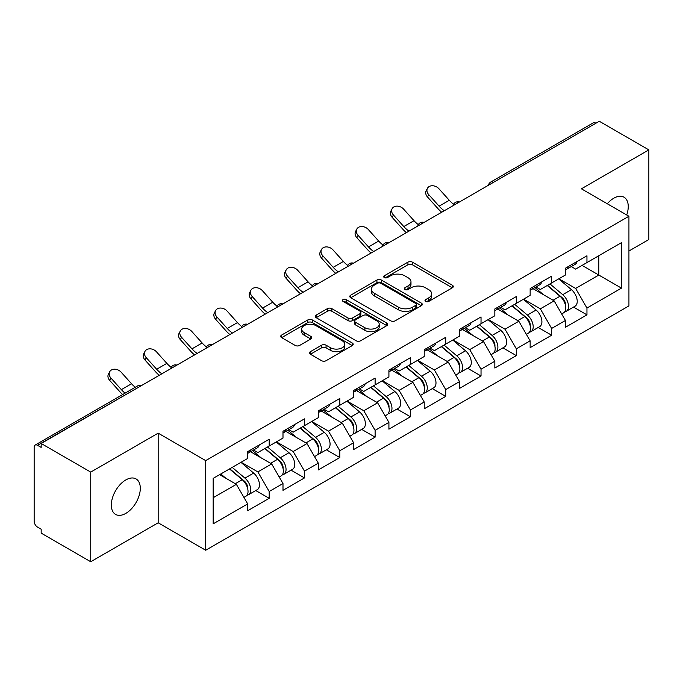 <?xml version="1.0" encoding="UTF-8"?>
<svg xmlns="http://www.w3.org/2000/svg" width="683" height="683" viewBox="0 0 683 683"><rect width="100%" height="100%" fill="white"/><g stroke="black" fill="none" stroke-linecap="round" stroke-linejoin="round"><path stroke-width="1.02" d="M425.646 301.425A2.203 1.272 0 0 0 428.753 301.425L452.359 287.791A3.142 1.81 0 0 0 453.281 286.51A3.142 1.81 0 0 0 452.359 285.229L412.37 262.144A3.142 1.81 0 0 0 407.93 262.144L384.324 275.77A2.203 1.272 0 0 0 383.675 276.666A2.203 1.272 0 0 0 384.324 277.563A2.203 1.272 0 0 0 387.432 277.563L390.488 275.804A10.057 5.806 0 0 1 404.703 275.804L408.041 277.725A10.057 5.806 0 0 1 410.987 281.831A10.057 5.806 0 0 1 408.041 285.938L404.985 287.697A2.203 1.272 0 0 0 404.336 288.593A2.203 1.272 0 0 0 404.985 289.498A2.203 1.272 0 0 0 408.093 289.498L411.149 287.731A10.057 5.806 0 0 1 425.364 287.731L428.702 289.652A10.057 5.806 0 0 1 431.639 293.758A10.057 5.806 0 0 1 428.702 297.865L425.646 299.624A2.203 1.272 0 0 0 424.997 300.529A2.203 1.272 0 0 0 425.646 301.425L425.646 299.624M125.809 479.944A20.481 11.824 -60 0 1 136.054 478.928A20.481 11.824 -60 0 1 139.195 495.346A20.481 11.824 -60 0 1 125.809 513.394A20.481 11.824 -60 0 1 115.572 514.41A20.481 11.824 -60 0 1 112.43 497.992A20.481 11.824 -60 0 1 125.809 479.944M607.272 203.747A20.481 11.824 -60 0 1 613.769 198.224A20.481 11.824 -60 0 1 624.014 197.208A20.481 11.824 -60 0 1 626.712 214.974M310.398 351.668A3.142 1.81 0 0 0 309.484 352.949A3.142 1.81 0 0 0 310.398 354.229L321.616 360.709A3.142 1.81 0 0 0 326.064 360.709L352.274 345.572A3.142 1.81 0 0 0 353.196 344.292A3.142 1.81 0 0 0 352.274 343.011L312.293 319.926A3.142 1.81 0 0 0 307.845 319.926L281.635 335.054A3.142 1.81 0 0 0 280.713 336.343A3.142 1.81 0 0 0 281.635 337.624L295.184 345.444A3.142 1.81 0 0 0 299.624 345.444L310.842 338.973A3.142 1.81 0 0 0 311.764 337.684A3.142 1.81 0 0 0 310.842 336.403L304.123 332.527A8.401 4.849 0 0 1 301.664 329.095A8.401 4.849 0 0 1 306.855 324.613A8.401 4.849 0 0 1 316.007 325.663L342.337 340.86A8.401 4.849 0 0 1 344.795 344.292A8.401 4.849 0 0 1 339.613 348.774A8.401 4.849 0 0 1 330.452 347.724L326.064 345.188A3.142 1.81 0 0 0 321.616 345.188L310.398 351.668L310.398 354.229M158.174 433.159L90.728 472.098L41.168 443.489L599.281 121.258L648.85 149.876L581.404 188.815L628.932 216.255L205.703 460.607L158.174 433.159L158.174 522.802L205.703 550.242L205.703 460.607M390.71 320.822A3.142 1.81 0 0 0 395.15 320.822L421.368 305.685A3.142 1.81 0 0 0 422.29 304.405A3.142 1.81 0 0 0 421.368 303.124L381.379 280.039A3.142 1.81 0 0 0 376.939 280.039L350.721 295.167A3.142 1.81 0 0 0 349.798 296.456A3.142 1.81 0 0 0 350.721 297.737L390.71 320.822M343.933 301.895A2.203 1.272 0 0 1 346.17 302.21L346.17 299.598L386.826 323.068A3.142 1.81 0 0 1 387.739 324.348A3.142 1.81 0 0 1 386.826 325.629L360.607 340.766A3.142 1.81 0 0 1 356.167 340.766L316.178 317.68L316.178 315.111A3.142 1.81 0 0 0 315.256 316.4A3.142 1.81 0 0 0 316.178 317.68M316.178 315.111L327.396 308.639A3.142 1.81 0 0 1 331.836 308.639L348.057 317.996A3.142 1.81 0 0 0 352.496 317.996L359.941 313.702A3.142 1.81 0 0 0 360.863 312.421A3.142 1.81 0 0 0 359.941 311.141L343.054 301.391A2.203 1.272 0 0 1 342.414 300.494A2.203 1.272 0 0 1 343.771 299.316A2.203 1.272 0 0 1 346.17 299.598M205.703 550.242L628.932 305.89L628.932 216.255M255.758 490.548L269.187 498.3L269.187 491.504L257.875 471.91L241.125 462.237M269.187 498.3L247.69 510.713L247.69 503.917L213.173 523.844L213.173 478.373L247.69 458.447L247.69 451.651L269.187 439.237L269.187 446.033L282.993 438.059L282.993 431.272L304.498 418.858L304.498 425.646L318.304 417.68L318.304 410.884L339.801 398.471L339.801 405.267L353.606 397.293L353.606 390.497L375.112 378.083L375.112 384.879L388.917 376.914L388.917 370.118L410.415 357.704L410.415 364.5L424.22 356.526L424.22 349.73L445.726 337.317L445.726 344.112L459.531 336.138L459.531 329.351L481.028 316.938L481.028 323.725L494.834 315.759L494.834 308.964L516.339 296.55L516.339 303.346L530.145 295.372L530.145 288.576L551.642 276.163L551.642 282.958L565.447 274.993L565.447 268.197L586.953 255.784L586.953 262.579L621.462 242.653L621.462 288.124L586.953 308.05L575.632 288.448L558.882 278.784M573.524 307.094L586.953 314.846L586.953 308.05M586.953 314.846L565.447 327.259L565.447 320.464L551.642 328.438L540.33 308.836L523.579 299.163M538.213 327.473L551.642 335.225L551.642 328.438M551.642 335.225L530.145 347.638L530.145 340.851L516.339 348.817L505.019 329.215L488.268 319.55M502.91 347.86L516.339 355.612L516.339 348.817M516.339 355.612L494.834 368.026L494.834 361.23L481.028 369.204L469.716 349.602L452.966 339.929M467.599 368.248L481.028 376L481.028 369.204M481.028 376L459.531 388.414L459.531 381.618L445.726 389.583L434.405 369.99L417.654 360.317M432.296 388.627L445.726 396.379L445.726 389.583M445.726 396.379L424.22 408.793L424.22 401.997L410.415 409.971L399.103 390.369L382.352 380.704M396.985 409.015L410.415 416.767L410.415 409.971M410.415 416.767L388.917 429.18L388.917 422.384L375.112 430.358L363.791 410.756L347.041 401.083M361.683 429.394L375.112 437.146L375.112 430.358M375.112 437.146L353.606 449.559L353.606 442.772L339.801 450.737L328.489 431.135L311.738 421.471M326.372 449.781L339.801 457.533L339.801 450.737M339.801 457.533L318.304 469.947L318.304 463.151L304.498 471.125L293.178 451.523L276.427 441.85M291.069 470.169L304.498 477.921L304.498 471.125M304.498 477.921L282.993 490.334L282.993 483.538L269.187 491.504M253.495 450.046L257.875 452.564L269.187 446.033M257.875 471.91L271.68 463.936L250.559 451.736M282.993 483.538L271.68 463.936M288.807 429.658L293.178 432.185L304.498 425.646M293.178 451.523L306.983 443.549L285.861 431.357M318.304 463.151L306.983 443.549M324.109 409.271L328.489 411.798L339.801 405.267M328.489 431.135L342.294 423.17L321.172 410.97M353.606 442.772L342.294 423.17M359.42 388.892L363.791 391.419L375.112 384.879M363.791 410.756L377.597 402.782L356.475 390.591M388.917 422.384L377.597 402.782M394.723 368.504L399.103 371.031L410.415 364.5M399.103 390.369L412.908 382.403L391.786 370.203M424.22 401.997L412.908 382.403M430.034 348.117L434.405 350.644L445.726 344.112M434.405 369.99L448.21 362.016L427.088 349.816M459.531 381.618L448.21 362.016M465.336 327.738L469.716 330.265L481.028 323.725M469.716 349.602L483.521 341.628L462.4 329.437M494.834 361.23L483.521 341.628M500.648 307.35L505.019 309.877L516.339 303.346M505.019 329.215L518.824 321.249L497.702 309.049M530.145 340.851L518.824 321.249M535.95 286.971L540.33 289.498L551.642 282.958M540.33 308.836L554.135 300.861L533.013 288.67M565.447 320.464L554.135 300.861M595.892 123.222L493.365 182.412M491.922 183.249A4.798 2.775 120 0 1 493.135 182.284A4.798 2.775 60 0 0 490.735 182.045L593.262 122.855A4.798 2.775 60 0 1 595.661 123.085M571.261 266.583L575.632 269.111L586.953 262.579M575.632 288.448L598.829 275.053L598.829 255.715L621.462 242.653M582.087 265.388L621.462 288.124M628.932 251.011L648.85 239.511L648.85 149.876M90.728 472.098L90.728 561.742L41.168 533.124L41.168 529.205L37.548 527.114A4.798 2.775 -120 0 1 34.15 521.231L34.15 447.271A4.798 2.775 -120 0 1 35.14 445.077A4.798 2.775 -120 0 1 37.548 445.316L41.168 447.408L41.168 443.489M90.728 561.742L158.174 522.802M213.173 497.711L236.369 484.324L219.627 474.651M247.69 503.917L236.369 484.324M426.525 301.732L428.702 300.477A10.057 5.806 0 0 0 431.639 296.371L431.639 293.758M410.987 281.831L410.987 284.444A10.057 5.806 0 0 1 408.041 288.55L405.864 289.805M452.317 287.816L412.37 264.756A3.142 1.81 0 0 0 407.93 264.756L385.203 277.879M421.326 305.711L381.379 282.651A3.142 1.81 0 0 0 376.939 282.651L350.763 297.762M415.81 305.301A2.203 1.272 0 0 0 416.459 304.405A2.203 1.272 0 0 0 415.81 303.508L380.713 283.24A2.203 1.272 0 0 0 377.605 283.24L374.378 285.101A10.057 5.806 0 0 0 371.441 289.208A10.057 5.806 0 0 0 374.378 293.306L398.377 307.162A10.057 5.806 0 0 0 412.592 307.162L415.81 305.301L415.81 307.913A2.203 1.272 0 0 0 416.459 307.017L416.459 304.405M371.441 289.208L371.441 291.82A10.057 5.806 0 0 0 374.378 295.927L374.378 293.306M415.81 307.913L412.592 309.775A10.057 5.806 0 0 1 398.377 309.775L374.378 295.927M316.22 317.706L327.396 311.252L327.396 308.639M360.863 312.421L360.863 315.034A3.142 1.81 0 0 1 359.941 316.314L352.496 320.617A3.142 1.81 0 0 1 348.057 320.617L331.836 311.252A3.142 1.81 0 0 0 327.396 311.252M346.17 302.21L386.783 325.654M364.884 327.712A8.401 4.849 0 0 0 374.045 328.771A8.401 4.849 0 0 0 379.227 324.288A8.401 4.849 0 0 0 376.768 320.856L367.497 315.495A3.142 1.81 0 0 0 363.049 315.495L355.612 319.798A3.142 1.81 0 0 0 354.69 321.078A3.142 1.81 0 0 0 355.612 322.359L364.884 327.712L364.884 330.333A8.401 4.849 0 0 0 374.045 331.383A8.401 4.849 0 0 0 379.227 326.901L379.227 324.288M354.69 321.078L354.69 323.691A3.142 1.81 0 0 0 355.612 324.971L355.612 322.359M364.884 330.333L355.612 324.971M344.795 344.292L344.795 346.904A8.401 4.849 0 0 1 339.613 351.386A8.401 4.849 0 0 1 330.452 350.336L326.064 347.801A3.142 1.81 0 0 0 321.616 347.801L310.441 354.255M301.664 329.095L301.664 331.707A8.401 4.849 0 0 0 304.123 335.14L304.123 332.527M310.808 338.999L304.123 335.14M352.232 345.598L312.293 322.538A3.142 1.81 0 0 0 307.845 322.538L281.678 337.65M562.758 298.266L561.17 297.344M564.781 311.73A10.561 6.096 -120 0 0 566.318 311.252A10.561 6.096 -120 0 0 568.213 303.867A10.561 6.096 -120 0 0 562.715 294.672L549.977 283.923M566.318 311.252L575.026 306.223A10.561 6.096 -120 0 0 576.93 298.838A10.561 6.096 -120 0 0 571.432 289.635L558.694 278.895M547.527 285.34L562.049 297.6A6.403 3.697 60 0 1 565.507 305.489M561.674 313.932L563.603 312.823A10.561 6.096 -120 0 0 565.498 305.438A10.561 6.096 -120 0 0 560 296.234L547.262 285.494M543.591 294.774L534.994 287.526M441.713 212.234A25.604 14.787 60 0 1 437.88 208.537L427.481 196.969A7.206 5.524 -152.4 0 1 426.192 190.694L427.43 188.329A7.206 5.524 27.6 0 0 428.719 194.604L439.118 206.172A21.446 12.379 -120 0 0 444.3 210.74M453.632 204.26A21.446 12.379 -120 0 1 449.303 200.29L438.904 188.73A7.206 5.524 27.6 0 0 427.43 188.329M568.282 266.558A10.561 6.096 60 0 1 566.318 269.435A10.561 6.096 60 0 1 565.447 269.794M576.998 261.529A10.561 6.096 60 0 1 575.026 264.406L566.318 269.435M527.447 318.645L525.867 317.732M529.479 332.109A10.561 6.096 -120 0 0 531.007 331.639A10.561 6.096 -120 0 0 532.911 324.254A10.561 6.096 -120 0 0 527.404 315.051L514.666 304.311M531.007 331.639L539.724 326.602A10.561 6.096 -120 0 0 541.619 319.226A10.561 6.096 -120 0 0 536.121 310.022L523.383 299.274M512.216 305.719L526.747 317.979A6.403 3.697 60 0 1 530.204 325.868M526.371 334.311L528.292 333.202A10.561 6.096 -120 0 0 530.196 325.825A10.561 6.096 -120 0 0 524.689 316.622L511.951 305.873M508.28 315.162L499.683 307.905M492.144 339.033L490.556 338.119M494.168 352.496A10.561 6.096 -120 0 0 495.704 352.018A10.561 6.096 -120 0 0 497.6 344.642A10.561 6.096 -120 0 0 492.101 335.438L479.364 324.69M495.704 352.018L504.421 346.99A10.561 6.096 -120 0 0 506.316 339.605A10.561 6.096 -120 0 0 500.818 330.41L488.08 319.661M476.913 326.107L491.436 338.367A6.403 3.697 60 0 1 494.893 346.255M491.06 354.699L492.989 353.589A10.561 6.096 -120 0 0 494.885 346.204A10.561 6.096 -120 0 0 489.387 337.009L476.649 326.261M472.978 335.541L464.38 328.292M456.833 359.412L455.254 358.498M458.865 372.884A10.561 6.096 -120 0 0 460.393 372.406A10.561 6.096 -120 0 0 462.297 365.021A10.561 6.096 -120 0 0 456.79 355.826L444.052 345.077M460.393 372.406L469.11 367.377A10.561 6.096 -120 0 0 471.005 359.992A10.561 6.096 -120 0 0 465.507 350.789L452.769 340.049M441.602 346.494L456.133 358.754A6.403 3.697 60 0 1 459.591 366.634M455.757 375.087L457.678 373.968A10.561 6.096 -120 0 0 459.582 366.592A10.561 6.096 -120 0 0 454.075 357.388L441.338 346.64M437.666 355.928L429.069 348.671M421.531 379.799L419.943 378.886M423.554 393.263A10.561 6.096 -120 0 0 425.091 392.785A10.561 6.096 -120 0 0 426.986 385.408A10.561 6.096 -120 0 0 421.488 376.205L408.75 365.456M425.091 392.785L433.807 387.756A10.561 6.096 -120 0 0 435.703 380.38A10.561 6.096 -120 0 0 430.205 371.176L417.467 360.428M406.3 366.873L420.822 379.133A6.403 3.697 60 0 1 424.28 387.022M420.446 395.466L422.376 394.356A10.561 6.096 -120 0 0 424.271 386.979A10.561 6.096 -120 0 0 418.773 377.776L406.035 367.027M402.364 376.307L393.767 369.059M386.219 400.187L384.64 399.265M388.251 413.65A10.561 6.096 -120 0 0 389.78 413.172A10.561 6.096 -120 0 0 391.683 405.796A10.561 6.096 -120 0 0 386.177 396.592L373.439 385.844M389.78 413.172L398.496 408.144A10.561 6.096 -120 0 0 400.392 400.759A10.561 6.096 -120 0 0 394.894 391.564L382.156 380.815M370.989 387.261L385.519 399.521A6.403 3.697 60 0 1 388.977 407.409M385.144 415.853L387.065 414.743A10.561 6.096 -120 0 0 388.969 407.358A10.561 6.096 -120 0 0 383.462 398.155L370.724 387.415M367.053 396.695L358.455 389.447M406.402 232.621A25.604 14.787 60 0 1 402.569 228.925L392.179 217.356A7.206 5.524 -152.4 0 1 390.889 211.081L392.127 208.708A7.206 5.524 27.6 0 0 393.417 214.991L403.807 226.56A21.446 12.379 -120 0 0 408.989 231.127M418.32 224.647A21.446 12.379 -120 0 1 413.992 220.677L403.602 209.109A7.206 5.524 27.6 0 0 392.127 208.708M532.979 286.945A10.561 6.096 60 0 1 531.007 289.823A10.561 6.096 60 0 1 530.145 290.181M541.687 281.908A10.561 6.096 60 0 1 539.724 284.794L531.007 289.823M371.1 253A25.604 14.787 60 0 1 367.266 249.312L356.868 237.744A7.206 5.524 -152.4 0 1 355.578 231.46L356.816 229.095A7.206 5.524 27.6 0 0 358.105 235.37L368.504 246.939A21.446 12.379 -120 0 0 373.686 251.506M383.018 245.026A21.446 12.379 -120 0 1 378.689 241.065L368.291 229.497A7.206 5.524 27.6 0 0 356.816 229.095M497.668 307.324A10.561 6.096 60 0 1 495.704 310.202A10.561 6.096 60 0 1 494.834 310.56M506.385 302.296A10.561 6.096 60 0 1 504.421 305.173L495.704 310.202M335.788 273.388A25.604 14.787 60 0 1 331.955 269.691L321.565 258.123A7.206 5.524 -152.4 0 1 320.276 251.848L321.514 249.483A7.206 5.524 27.6 0 0 322.803 255.758L333.193 267.326A21.446 12.379 -120 0 0 338.375 271.894M347.707 265.414A21.446 12.379 -120 0 1 343.378 261.444L332.988 249.876A7.206 5.524 27.6 0 0 321.514 249.483M462.365 327.712A10.561 6.096 60 0 1 460.393 330.589A10.561 6.096 60 0 1 459.531 330.948M471.074 322.683A10.561 6.096 60 0 1 469.11 325.56L460.393 330.589M300.486 293.767A25.604 14.787 60 0 1 296.653 290.079L286.254 278.51A7.206 5.524 -152.4 0 1 284.965 272.227L286.203 269.862A7.206 5.524 27.6 0 0 287.492 276.145L297.89 287.714A21.446 12.379 -120 0 0 303.073 292.273M312.404 285.801A21.446 12.379 -120 0 1 308.076 281.831L297.677 270.263A7.206 5.524 27.6 0 0 286.203 269.862M427.054 348.099A10.561 6.096 60 0 1 425.091 350.977A10.561 6.096 60 0 1 424.22 351.335M435.771 343.062A10.561 6.096 60 0 1 433.807 345.94L425.091 350.977M265.175 314.154A25.604 14.787 60 0 1 261.341 310.458L250.951 298.889A7.206 5.524 -152.4 0 1 249.662 292.614L250.9 290.249A7.206 5.524 27.6 0 0 252.189 296.524L262.579 308.093A21.446 12.379 -120 0 0 267.762 312.66M277.093 306.18A21.446 12.379 -120 0 1 272.765 302.219L262.374 290.651A7.206 5.524 27.6 0 0 250.9 290.249M391.752 368.478A10.561 6.096 60 0 1 389.78 371.356A10.561 6.096 60 0 1 388.917 371.714M400.46 363.45A10.561 6.096 60 0 1 398.496 366.327L389.78 371.356M350.917 420.566L349.329 419.652M352.94 434.029A10.561 6.096 -120 0 0 354.477 433.56A10.561 6.096 -120 0 0 356.372 426.175A10.561 6.096 -120 0 0 350.874 416.971L338.136 406.231M354.477 433.56L363.194 428.523A10.561 6.096 -120 0 0 365.089 421.146A10.561 6.096 -120 0 0 359.591 411.943L346.853 401.194M335.686 407.649L350.208 419.9A6.403 3.697 60 0 1 353.666 427.789M349.833 436.232L351.762 435.122A10.561 6.096 -120 0 0 353.657 427.746A10.561 6.096 -120 0 0 348.159 418.542L335.421 407.794M331.75 417.082L323.153 409.826M229.872 334.542A25.604 14.787 60 0 1 226.039 330.845L215.64 319.277A7.206 5.524 -152.4 0 1 214.351 313.002L215.589 310.628A7.206 5.524 27.6 0 0 216.878 316.912L227.277 328.48A21.446 12.379 -120 0 0 232.459 333.048M241.791 326.568A21.446 12.379 -120 0 1 237.462 322.598L227.063 311.03A7.206 5.524 27.6 0 0 215.589 310.628M356.441 388.866A10.561 6.096 60 0 1 354.477 391.743A10.561 6.096 60 0 1 353.606 392.102M365.157 383.837A10.561 6.096 60 0 1 363.194 386.715L354.477 391.743M315.606 440.953L314.026 440.04M317.638 454.417A10.561 6.096 -120 0 0 319.166 453.939A10.561 6.096 -120 0 0 321.07 446.562A10.561 6.096 -120 0 0 315.563 437.359L302.825 426.61M319.166 453.939L327.883 448.91A10.561 6.096 -120 0 0 329.778 441.525A10.561 6.096 -120 0 0 324.28 432.33L311.542 421.582M300.375 428.028L314.906 440.287A6.403 3.697 60 0 1 318.363 448.176M314.53 456.62L316.451 455.51A10.561 6.096 -120 0 0 318.355 448.125A10.561 6.096 -120 0 0 312.848 438.93L300.11 428.181M296.439 437.462L287.842 430.213M194.561 354.921A25.604 14.787 60 0 1 190.728 351.233L180.338 339.664A7.206 5.524 -152.4 0 1 179.048 333.381L180.286 331.016A7.206 5.524 27.6 0 0 181.576 337.291L191.966 348.859A21.446 12.379 -120 0 0 197.148 353.427M206.479 346.947A21.446 12.379 -120 0 1 202.151 342.986L191.761 331.417A7.206 5.524 27.6 0 0 180.286 331.016M321.138 409.245A10.561 6.096 60 0 1 319.166 412.122A10.561 6.096 60 0 1 318.304 412.481M329.846 404.216A10.561 6.096 60 0 1 327.883 407.094L319.166 412.122M280.303 461.332L278.715 460.419M282.327 474.805A10.561 6.096 -120 0 0 283.863 474.326A10.561 6.096 -120 0 0 285.759 466.941A10.561 6.096 -120 0 0 280.261 457.747L267.523 446.998M283.863 474.326L292.58 469.298A10.561 6.096 -120 0 0 294.475 461.913A10.561 6.096 -120 0 0 288.977 452.709L276.239 441.969M265.072 448.415L279.603 460.675A6.403 3.697 60 0 1 283.052 468.555M279.219 477.007L281.148 475.889A10.561 6.096 -120 0 0 283.044 468.512A10.561 6.096 -120 0 0 277.546 459.309L264.808 448.56M261.137 457.849L252.539 450.592M159.259 375.309A25.604 14.787 60 0 1 155.425 371.612L145.027 360.043A7.206 5.524 -152.4 0 1 143.737 353.768L144.975 351.404A7.206 5.524 27.6 0 0 146.264 357.679L156.663 369.247A21.446 12.379 -120 0 0 161.845 373.814M171.177 367.334A21.446 12.379 -120 0 1 166.848 363.365L156.45 351.796A7.206 5.524 27.6 0 0 144.975 351.404M285.827 429.633A10.561 6.096 60 0 1 283.863 432.51A10.561 6.096 60 0 1 282.993 432.868M294.544 424.604A10.561 6.096 60 0 1 292.58 427.481L283.863 432.51M244.992 481.72L243.413 480.806M247.024 495.184A10.561 6.096 -120 0 0 248.552 494.705A10.561 6.096 -120 0 0 250.456 487.329A10.561 6.096 -120 0 0 244.949 478.126L232.211 467.377M248.552 494.705L257.269 489.677A10.561 6.096 -120 0 0 259.164 482.3A10.561 6.096 -120 0 0 253.666 473.097L240.928 462.348M229.761 468.794L244.292 481.054A6.403 3.697 60 0 1 247.75 488.943M243.916 497.386L245.837 496.276A10.561 6.096 -120 0 0 247.741 488.9A10.561 6.096 -120 0 0 242.234 479.697L229.497 468.948M225.825 478.228L220.788 473.976M122.65 394.561A25.604 14.787 60 0 1 120.114 391.999L109.724 380.431A7.206 5.524 -152.4 0 1 108.435 374.147L109.673 371.783A7.206 5.524 27.6 0 0 110.962 378.066L121.352 389.634A21.446 12.379 -120 0 0 125.091 393.143M135.277 387.27A21.446 12.379 -120 0 1 131.537 383.752L121.147 372.184A7.206 5.524 27.6 0 0 109.673 371.783M250.524 450.02A10.561 6.096 60 0 1 248.552 452.897A10.561 6.096 60 0 1 247.69 453.256M259.233 444.983A10.561 6.096 60 0 1 257.269 447.86L248.552 452.897M140.297 386.254L37.548 445.316M141.287 385.682A4.798 2.775 -60 0 0 140.066 386.126A4.798 2.775 -120 0 0 137.667 385.886L35.14 445.077M456.611 203.628A4.798 2.775 120 0 1 457.832 202.663A4.798 2.775 -60 0 1 459.053 202.219M421.309 224.015A4.798 2.775 120 0 1 422.521 223.051A4.798 2.775 -60 0 1 423.742 222.607M385.997 244.394A4.798 2.775 120 0 1 387.218 243.43A4.798 2.775 -60 0 1 388.439 242.994M350.695 264.782A4.798 2.775 120 0 1 351.907 263.817A4.798 2.775 -60 0 1 353.128 263.373M315.384 285.17A4.798 2.775 120 0 1 316.605 284.205A4.798 2.775 -60 0 1 317.826 283.761M280.081 305.549A4.798 2.775 120 0 1 281.294 304.584A4.798 2.775 -60 0 1 282.514 304.14M244.77 325.936A4.798 2.775 120 0 1 245.991 324.971A4.798 2.775 -60 0 1 247.212 324.527M209.468 346.315A4.798 2.775 120 0 1 210.68 345.35A4.798 2.775 -60 0 1 211.901 344.915M174.156 366.703A4.798 2.775 120 0 1 175.377 365.738A4.798 2.775 -60 0 1 176.598 365.294M428.702 300.477L428.702 297.865M404.985 289.498L404.985 287.697M408.041 288.55L408.041 285.938M384.324 277.563L384.324 275.77M407.93 264.756L407.93 262.144M412.37 264.756L412.37 262.144M452.359 287.791L452.359 285.229M350.721 297.737L350.721 295.167M376.939 282.651L376.939 280.039M381.379 282.651L381.379 280.039M421.368 305.685L421.368 303.124M398.377 309.775L398.377 307.162M412.592 309.775L412.592 307.162M331.836 311.252L331.836 308.639M348.057 320.617L348.057 317.996M352.496 320.617L352.496 317.996M359.941 316.314L359.941 313.702M386.826 325.629L386.826 323.068M321.616 347.801L321.616 345.188M326.064 347.801L326.064 345.188M330.452 350.336L330.452 347.724M310.842 338.973L310.842 336.403M281.635 337.624L281.635 335.054M307.845 322.538L307.845 319.926M312.293 322.538L312.293 319.926M352.274 345.572L352.274 343.011M562.715 294.672L571.432 289.635M553.059 300.247L560 296.234M428.719 194.604L427.481 196.969M449.303 200.29L439.118 206.172M527.404 315.051L536.121 310.022M517.757 320.626L524.689 316.622M492.101 335.438L500.818 330.41M482.446 341.013L489.387 337.009M456.79 355.826L465.507 350.789M447.143 361.392L454.075 357.388M421.488 376.205L430.205 371.176M411.832 381.78L418.773 377.776M386.177 396.592L394.894 391.564M376.529 402.167L383.462 398.155M393.417 214.991L392.179 217.356M413.992 220.677L403.807 226.56M358.105 235.37L356.868 237.744M378.689 241.065L368.504 246.939M322.803 255.758L321.565 258.123M343.378 261.444L333.193 267.326M287.492 276.145L286.254 278.51M308.076 281.831L297.89 287.714M252.189 296.524L250.951 298.889M272.765 302.219L262.579 308.093M350.874 416.971L359.591 411.943M341.218 422.546L348.159 418.542M216.878 316.912L215.64 319.277M237.462 322.598L227.277 328.48M315.563 437.359L324.28 432.33M305.916 442.934L312.848 438.93M181.576 337.291L180.338 339.664M202.151 342.986L191.966 348.859M280.261 457.747L288.977 452.709M270.605 463.313L277.546 459.309M146.264 357.679L145.027 360.043M166.848 363.365L156.663 369.247M244.949 478.126L253.666 473.097M235.302 483.701L242.234 479.697M110.962 378.066L109.724 380.431M131.537 383.752L121.352 389.634M490.735 182.045A4.798 4.798 0 0 0 488.43 185.264M459.369 202.04A4.798 4.798 0 0 0 453.119 205.643M424.066 222.419A4.798 4.798 0 0 0 417.817 226.03M388.755 242.806A4.798 4.798 0 0 0 382.506 246.409M353.452 263.194A4.798 4.798 0 0 0 347.203 266.797M318.141 283.573A4.798 4.798 0 0 0 311.892 287.184M282.839 303.961A4.798 4.798 0 0 0 276.589 307.563M247.528 324.34A4.798 4.798 0 0 0 241.287 327.951M212.225 344.727A4.798 4.798 0 0 0 205.976 348.33M176.914 365.115A4.798 4.798 0 0 0 170.673 368.718M141.612 385.494A4.798 4.798 0 0 0 137.667 385.886"/></g></svg>

